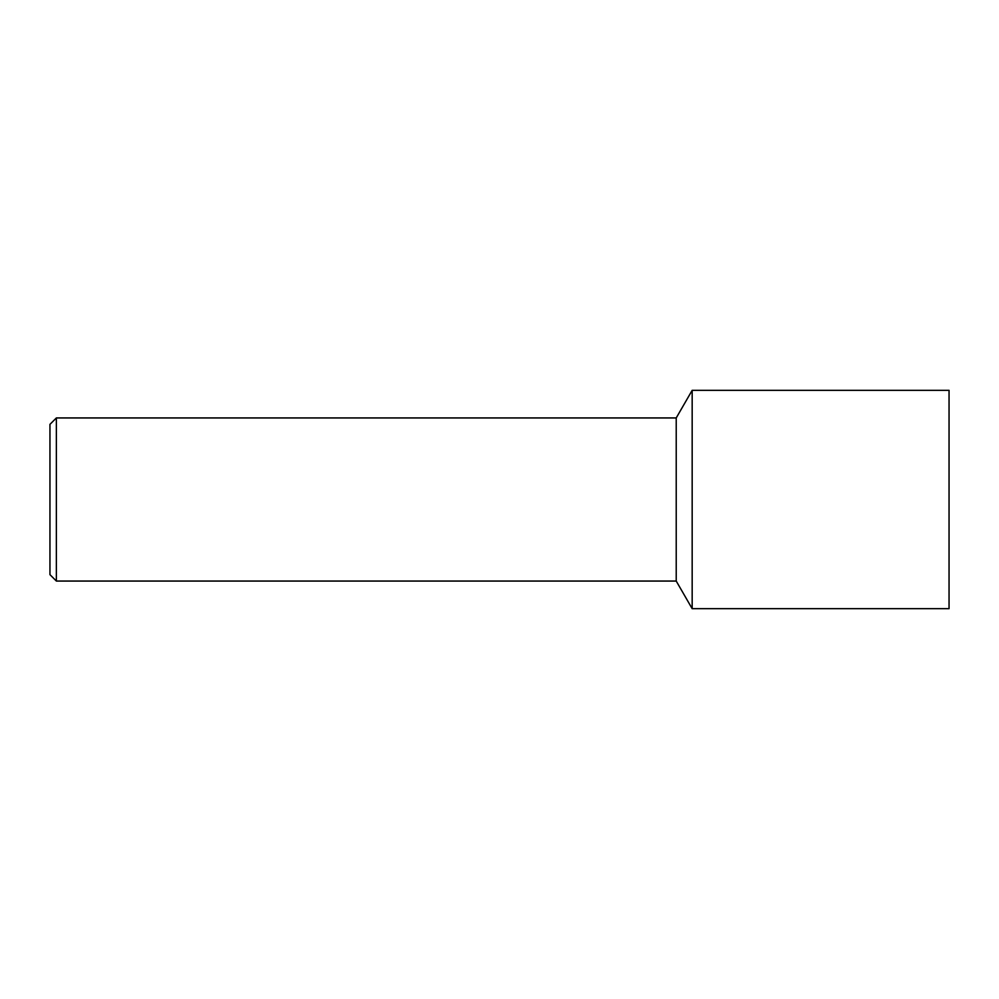 <?xml version="1.0" encoding="UTF-8"?>
<svg xmlns="http://www.w3.org/2000/svg" width="999" height="999" viewBox="0 0 999 999"><rect width="100%" height="100%" fill="white"/><g stroke="black" fill="none" stroke-linecap="round" stroke-linejoin="round"><path stroke-width="1.5" d="M676.223 499.5L676.223 417.944L56.369 417.944L56.369 581.056L676.223 581.056L676.223 499.5M56.369 417.944L49.95 424.363L49.95 574.637L56.369 581.056M676.223 581.056L692.17 608.678L692.17 390.322L676.223 417.944M692.17 608.678L949.05 608.678L949.05 390.322L692.17 390.322"/></g></svg>
